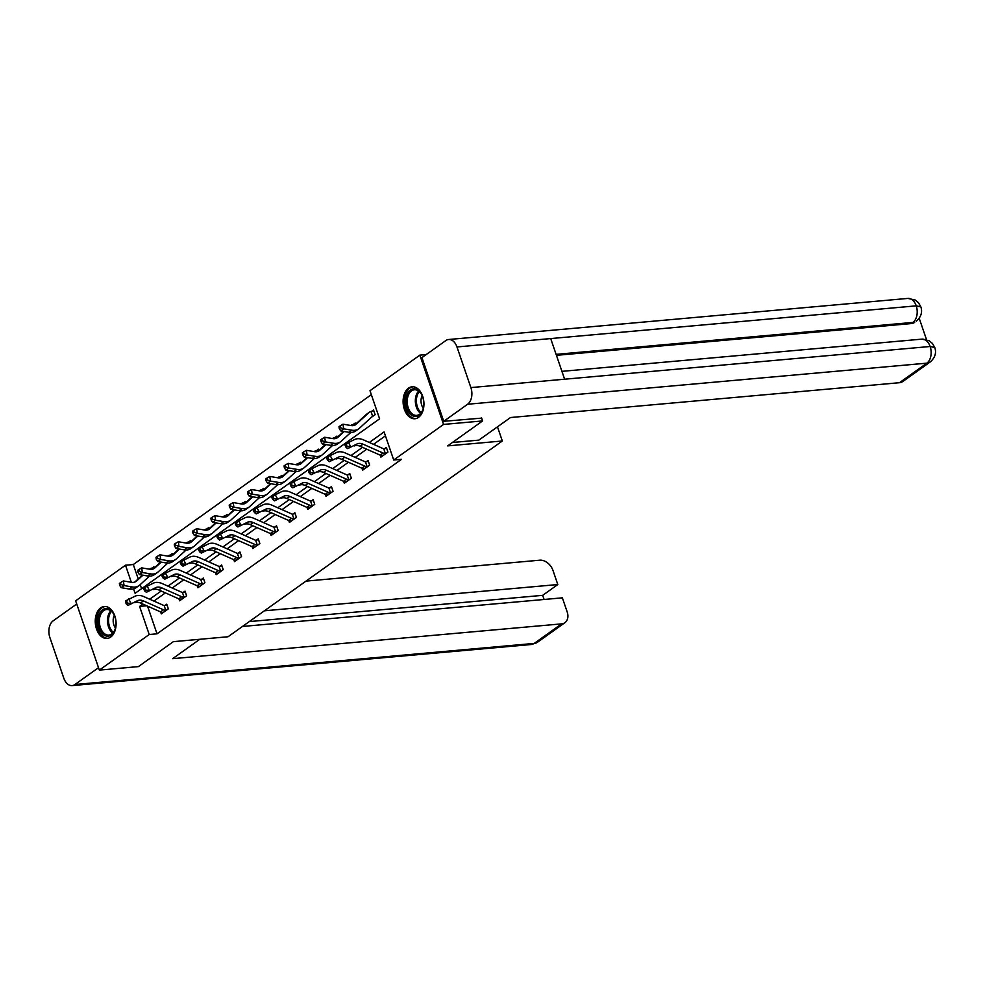 <?xml version="1.0" encoding="UTF-8"?>
<svg xmlns="http://www.w3.org/2000/svg" width="984" height="984" viewBox="0 0 984 984"><rect width="100%" height="100%" fill="white"/><g stroke="black" fill="none" stroke-linecap="round" stroke-linejoin="round"><path stroke-width="1.48" d="M418.52 417.364A16.039 10.369 84.9 0 1 414.953 418.741A16.039 10.369 84.9 0 1 403.612 406.552A16.039 10.369 84.9 0 1 408.52 388.151A16.039 10.369 84.9 0 1 412.087 386.786A16.039 10.369 84.9 0 1 423.428 398.975A16.039 10.369 84.9 0 1 418.52 417.364M110.675 637.091A16.039 10.369 84.9 0 1 107.108 638.456A16.039 10.369 84.9 0 1 95.768 626.267A16.039 10.369 84.9 0 1 100.675 607.878A16.039 10.369 84.9 0 1 104.242 606.501A16.039 10.369 84.9 0 1 115.583 618.69A16.039 10.369 84.9 0 1 110.675 637.091M481.582 417.905L482.615 420.931L447.659 445.887L502.332 440.992L228.042 636.759L173.368 641.654L138.412 666.611L99.359 670.104L75.633 600.818L125.497 565.222L131.327 582.27M371.325 394.646L133.307 564.533L125.497 565.222M133.59 588.875L135.103 593.315L379.603 418.815L369.984 390.722L419.848 355.138L443.563 424.424L393.711 460.02L384.092 431.927L369.32 442.468M426.22 354.572L419.848 355.138M502.332 440.992L497.486 426.822M133.307 564.533L138.227 578.912M140.195 584.644L141.573 588.703M154.304 567.879L153.91 566.722L152.003 568.076M172.606 554.816L172.212 553.66L170.306 555.013M190.908 541.754L190.515 540.597L188.608 541.95M209.211 528.691L208.805 527.535L206.911 528.888L209.1 528.371M227.513 515.628L227.107 514.472L225.213 515.825M245.815 502.566L245.41 501.409L243.515 502.762M264.118 489.503L263.712 488.347L261.805 489.7M282.42 476.441L282.014 475.284L280.108 476.637M300.723 463.378L300.317 462.222L298.41 463.575L300.612 463.058M319.025 450.315L318.619 449.159L316.713 450.512M337.327 437.253L336.922 436.096L335.015 437.449L337.217 436.933M355.618 424.19L355.224 423.034L353.317 424.387M371.362 417.339L375.125 414.645L373.526 409.971L371.62 411.324M147.551 606.144L157.022 633.819L401.521 459.319L393.711 460.02M385.433 435.838L373.526 444.337M366.724 449.196L355.224 457.4M348.422 462.259L336.922 470.463M330.12 475.321L318.619 483.525M311.817 488.384L300.329 496.588M293.515 501.446L282.027 509.651M275.212 514.509L263.724 522.713M256.91 527.572L245.422 535.776M238.608 540.634L227.12 548.838M220.305 553.697L208.817 561.901M202.003 566.759L190.515 574.963M183.7 579.822L172.212 588.026M165.398 592.885L153.91 601.089M160.626 611.937L161.29 613.881L168.338 608.85L166.727 604.176L164.82 605.529M178.928 598.875L179.592 600.818L186.628 595.787L185.029 591.113L183.122 592.466M197.23 585.812L197.895 587.755L204.93 582.725L203.331 578.051L201.425 579.404L203.627 578.887M215.533 572.75L216.197 574.693L223.233 569.662L221.634 564.988L219.727 566.341M233.835 559.687L234.5 561.63L241.535 556.6L239.936 551.926L238.03 553.279M252.138 546.624L252.802 548.568L259.837 543.537L258.238 538.863L256.332 540.216M270.44 533.562L271.104 535.505L278.14 530.474L276.541 525.8L274.634 527.153M288.743 520.499L289.407 522.442L296.442 517.412L294.843 512.738L292.937 514.091L295.126 513.574M307.045 507.437L307.709 509.38L314.745 504.349L313.146 499.675L311.239 501.028M325.347 494.374L326.012 496.317L333.047 491.287L331.448 486.613L329.542 487.966M343.65 481.311L344.314 483.255L351.349 478.224L349.751 473.55L347.844 474.903M361.952 468.249L362.616 470.192L369.652 465.161L368.053 460.487L366.146 461.84M380.254 455.186L380.919 457.129L387.954 452.099L386.355 447.425L384.449 448.778M482.615 420.931L443.563 424.424M157.022 633.819L149.211 634.52L99.359 670.104M142.889 604.078L139.593 606.427L149.211 634.52M362.506 447.326L351.017 455.531M344.203 460.389L332.715 468.593M325.901 473.452L314.413 481.656M307.598 486.514L296.11 494.718M289.296 499.577L277.808 507.781M270.994 512.639L259.505 520.843M252.691 525.702L241.203 533.906M234.401 538.765L222.901 546.969M216.099 551.827L204.598 560.031M197.796 564.89L186.296 573.094M179.494 577.952L167.993 586.157M161.192 591.015L149.691 599.219M146.739 605.787L139.593 606.427M166.431 610.215L165.779 610.338A7.195 5.129 -125.5 0 1 163.455 609.797L143.418 600.917A10.283 7.331 54.5 0 0 137.772 600.56L128.092 605.357L137.772 600.56M134.845 602.663A10.283 7.331 54.5 0 1 140.491 603.02L160.527 611.888A7.195 5.129 -125.5 0 0 162.852 612.429L163.196 612.515M125.472 602.306L126.444 604.102L127.625 603.266L126.653 601.47L125.472 602.306L125.657 600.867L135.337 596.083A15.424 10.996 -125.5 0 1 143.812 596.611L163.848 605.492A2.054 1.464 54.5 0 0 164.156 605.603L167.022 605.012M165.779 610.338L164.156 605.603M126.653 601.47L128.596 598.776L131.02 603.266L127.625 603.266M126.444 604.102L128.092 605.357M151.733 569.318L151.364 568.248L154.193 567.559M142.938 575.197L136.591 580.99A10.283 7.331 -125.5 0 1 136.1 581.384A10.283 7.331 -125.5 0 1 131.524 582.307L123.381 580.941L124.07 585.578L132.213 586.944A15.424 10.996 54.5 0 0 139.088 585.578A15.424 10.996 54.5 0 0 139.826 584.976L149.494 576.132M120.823 584.447L120.54 582.589L119.371 583.438L119.654 585.296L120.823 584.447L124.07 585.578L121.143 587.669L129.285 589.047A15.424 10.996 54.5 0 0 136.161 587.669L139.088 585.578M151.364 568.248A7.195 5.129 54.5 0 0 149.888 568.887A7.195 5.129 54.5 0 0 149.543 569.158L149.543 569.158M142.397 575.111L134.759 582.085M121.143 587.669L119.654 585.296M120.54 582.589L123.381 580.941M114.636 630.486A13.874 8.979 84.9 0 1 102.238 633.585A13.874 8.979 84.9 0 1 99.224 614.25A13.874 8.979 84.9 0 1 113.849 614.36A13.874 8.979 84.9 0 1 115.165 629.022A13.874 8.979 84.9 0 1 114.636 630.486M113.984 614.631A12.853 8.315 -95.1 0 0 106.567 609.502A12.853 8.315 -95.1 0 0 100.565 614.779A12.853 8.315 -95.1 0 0 100.725 628.456A12.853 8.315 -95.1 0 0 108.855 635.098A12.853 8.315 -95.1 0 0 114.845 629.821A12.853 8.315 -95.1 0 0 115.251 628.739M114.304 615.32A9.151 5.916 -95.1 0 0 114.033 615.923A9.151 5.916 -95.1 0 0 115.435 627.989M105.423 606.501A15.941 10.307 -95.1 0 0 98.08 613.044A15.941 10.307 -95.1 0 0 98.24 629.944A15.941 10.307 -95.1 0 0 108.265 638.247M422.48 410.771A13.874 8.979 84.9 0 1 410.082 413.87A13.874 8.979 84.9 0 1 407.068 394.522A13.874 8.979 84.9 0 1 421.693 394.646A13.874 8.979 84.9 0 1 423.009 409.307A13.874 8.979 84.9 0 1 422.48 410.771M421.828 394.904A12.853 8.315 -95.1 0 0 414.412 389.775A12.853 8.315 -95.1 0 0 408.409 395.064A12.853 8.315 -95.1 0 0 408.569 408.741A12.853 8.315 -95.1 0 0 416.699 415.383A12.853 8.315 -95.1 0 0 422.689 410.094A12.853 8.315 -95.1 0 0 423.095 409.012M422.148 395.605A9.151 5.916 -95.1 0 0 421.878 396.208A9.151 5.916 -95.1 0 0 423.28 408.274M413.268 386.786A15.941 10.307 -95.1 0 0 405.925 393.329A15.941 10.307 -95.1 0 0 406.084 410.23A15.941 10.307 -95.1 0 0 416.109 418.532M199.789 639.293L172.643 658.677L561.618 623.868A12.337 8.795 54.5 0 0 564.939 622.663A12.337 8.795 54.5 0 0 567.141 611.79L562.356 597.841L242.47 626.464M72.127 685.59A12.644 8.18 -95.1 0 0 74.944 684.52L534.214 643.413A12.337 8.795 54.5 0 0 537.535 642.22L531.397 644.495L72.127 685.59A12.644 8.18 -95.1 0 1 63.788 678.148L49.876 637.509A12.644 8.18 -95.1 0 1 53.148 620.842L76.727 604.016M74.944 684.52L98.523 667.681M544.091 599.465L542.676 595.345L557.805 584.545L553.033 570.585A12.337 8.795 54.5 0 0 539.81 560.191L306.012 581.113M557.805 584.545L264.425 610.793M542.676 595.345L249.296 621.593M452.419 442.493L478.839 440.131L510.512 417.523L899.487 382.702L926.879 363.157L467.609 404.252L443.735 421.3L481.656 418.126M467.609 404.252A12.644 8.18 -95.1 0 0 470.881 387.585L564.619 379.209L550.696 338.57L456.97 346.958L470.881 387.585M456.97 346.958A12.644 8.18 -95.1 0 0 448.63 339.505A12.644 8.18 -95.1 0 0 445.813 340.587L421.939 357.623L443.735 421.3M926.51 339.603L919.204 318.275M930.2 361.964C935.046 357.721 936.571 352.924 934.8 347.549L930.151 346.491A12.644 8.18 -95.1 0 1 926.879 363.157A12.337 8.795 54.5 0 0 930.2 361.964L902.808 381.509A12.337 8.795 -125.5 0 1 899.487 382.702M911.356 323.552L914.677 322.358A12.337 8.795 -125.5 0 1 911.356 323.552L556.44 355.322M556.108 354.363L912.943 322.42A12.644 8.18 -95.1 0 0 916.239 305.852L920.876 306.885L918.453 302.666L915.206 300.009L907.9 298.41L448.63 339.505M184.734 597.153L184.082 597.276A7.195 5.129 -125.5 0 1 181.757 596.734L161.72 587.854A10.283 7.331 54.5 0 0 156.075 587.497L146.395 592.294L156.075 587.497M153.147 589.601A10.283 7.331 54.5 0 1 158.793 589.957L178.817 598.826A7.195 5.129 -125.5 0 0 181.154 599.367L184.685 597.165M143.775 589.244L144.746 591.04L145.927 590.203L144.956 588.407L143.775 589.244L143.959 587.805L153.639 583.02A15.424 10.996 -125.5 0 1 162.114 583.549L182.151 592.429A2.054 1.464 54.5 0 0 182.458 592.54L185.324 591.95M184.082 597.276L182.458 592.54M144.956 588.407L146.899 585.714L149.322 590.203L145.927 590.203M144.746 591.04L146.395 592.294M203.036 584.09L202.384 584.213A7.195 5.129 -125.5 0 1 200.06 583.672L180.023 574.791A10.283 7.331 54.5 0 0 174.377 574.435L164.697 579.232L174.377 574.435M171.45 576.538A10.283 7.331 54.5 0 1 177.095 576.895L197.12 585.763A7.195 5.129 -125.5 0 0 199.457 586.304L199.801 586.39M162.077 576.181L163.049 577.977L164.23 577.141L163.258 575.345L162.077 576.181L162.262 574.742L171.942 569.957A15.424 10.996 -125.5 0 1 180.416 570.486L200.453 579.367A2.054 1.464 54.5 0 0 200.761 579.478L201.388 579.416M202.384 584.213L200.761 579.478M163.258 575.345L165.201 572.651L167.624 577.141L164.23 577.141M163.049 577.977L164.697 579.232M170.035 556.255L169.666 555.185L172.495 554.496M161.241 562.135L154.894 567.928A10.283 7.331 -125.5 0 1 154.402 568.322A10.283 7.331 -125.5 0 1 149.826 569.244L141.684 567.879L142.373 572.516L150.515 573.881A15.424 10.996 54.5 0 0 157.391 572.516A15.424 10.996 54.5 0 0 158.129 571.913L167.797 563.069M139.125 571.384L138.842 569.527L137.674 570.376L137.945 572.233L139.125 571.384L142.373 572.516L139.445 574.607L147.588 575.984A15.424 10.996 54.5 0 0 154.463 574.607L157.391 572.516M169.666 555.185A7.195 5.129 54.5 0 0 168.19 555.825A7.195 5.129 54.5 0 0 167.846 556.095L167.809 556.132M160.7 562.048L153.061 569.023M139.445 574.607L137.945 572.233M138.842 569.527L141.684 567.879M188.338 543.193L187.969 542.122L190.798 541.434M179.543 549.072L173.196 554.865A10.283 7.331 -125.5 0 1 172.704 555.259A10.283 7.331 -125.5 0 1 168.129 556.181L159.986 554.816L160.675 559.453L168.817 560.818A15.424 10.996 54.5 0 0 175.693 559.453A15.424 10.996 54.5 0 0 176.431 558.851L186.099 550.007M157.428 558.322L157.145 556.464L155.976 557.313L156.247 559.17L157.428 558.322L160.675 559.453L157.748 561.544L165.89 562.922A15.424 10.996 54.5 0 0 172.766 561.544L175.693 559.453M187.969 542.122A7.195 5.129 54.5 0 0 186.493 542.762A7.195 5.129 54.5 0 0 186.148 543.033L186.148 543.033M178.99 548.986L171.364 555.96M157.748 561.544L156.247 559.17M157.145 556.464L159.986 554.816M221.338 571.028L220.687 571.15A7.195 5.129 -125.5 0 1 218.362 570.609L198.325 561.729A10.283 7.331 54.5 0 0 192.679 561.372L182.999 566.169L192.679 561.372M189.74 563.475A10.283 7.331 54.5 0 1 195.385 563.832L215.422 572.7A7.195 5.129 -125.5 0 0 217.747 573.241L221.289 571.04M180.38 563.119L181.351 564.914L182.52 564.078L181.548 562.282L180.38 563.119L180.564 561.679L190.244 556.895A15.424 10.996 -125.5 0 1 198.719 557.424L218.755 566.304A2.054 1.464 54.5 0 0 219.063 566.415L221.929 565.825M220.687 571.15L219.063 566.415M181.548 562.282L183.504 559.588L185.927 564.078L182.52 564.078M181.351 564.914L182.999 566.169M208.042 550.413A10.283 7.331 54.5 0 1 213.688 550.769L233.725 559.638A7.195 5.129 -125.5 0 0 236.049 560.179L238.989 558.088A7.195 5.129 -125.5 0 1 236.664 557.547L216.628 548.666A10.283 7.331 54.5 0 0 210.982 548.309L201.302 553.106L210.982 548.309M198.682 550.056L199.654 551.852L200.822 551.015L199.85 549.22L198.682 550.056L198.866 548.617L208.547 543.832A15.424 10.996 -125.5 0 1 217.021 544.361L237.058 553.242A2.054 1.464 54.5 0 0 237.365 553.352L240.219 552.762M238.989 558.088L237.365 553.352M199.85 549.22L201.806 546.526L204.229 551.015L200.822 551.015M199.654 551.852L201.302 553.106M257.931 544.902L257.291 545.025A7.195 5.129 -125.5 0 1 254.967 544.484L234.93 535.603A10.283 7.331 54.5 0 0 229.284 535.247L219.604 540.044L229.284 535.247M226.345 537.35A10.283 7.331 54.5 0 1 231.99 537.707L252.027 546.575A7.195 5.129 -125.5 0 0 254.352 547.116L254.708 547.202M216.984 536.993L217.956 538.789L219.125 537.953L218.153 536.157L216.984 536.993L217.169 535.554L226.849 530.77A15.424 10.996 -125.5 0 1 235.324 531.298L255.36 540.179A2.054 1.464 54.5 0 0 255.668 540.29L258.521 539.699M257.291 545.025L255.668 540.29M218.153 536.157L220.108 533.463L222.532 537.953L219.125 537.953M217.956 538.789L219.604 540.044M197.845 536.009L191.499 541.803A10.283 7.331 -125.5 0 1 191.007 542.196A10.283 7.331 -125.5 0 1 186.431 543.119L178.288 541.754L178.977 546.391L187.12 547.756A15.424 10.996 54.5 0 0 193.996 546.391A15.424 10.996 54.5 0 0 194.734 545.788L204.401 536.944M175.73 545.259L175.447 543.402L174.279 544.25L174.549 546.108L175.73 545.259L178.977 546.391L176.05 548.482L184.192 549.859A15.424 10.996 54.5 0 0 191.068 548.482L193.996 546.391M206.64 530.13L206.271 529.06A7.195 5.129 54.5 0 0 204.795 529.699A7.195 5.129 54.5 0 0 204.451 529.97L204.451 529.97M197.292 535.923L189.666 542.897M176.05 548.482L174.549 546.108M175.447 543.402L178.288 541.754M224.942 517.067L224.573 515.997L227.402 515.308M216.136 522.947L209.801 528.74A10.283 7.331 -125.5 0 1 209.309 529.134A10.283 7.331 -125.5 0 1 204.733 530.056L196.591 528.691L197.28 533.328L205.422 534.693A15.424 10.996 54.5 0 0 212.298 533.328A15.424 10.996 54.5 0 0 213.036 532.725L222.704 523.882M194.032 532.196L193.75 530.339L192.581 531.188L192.852 533.045L194.032 532.196L197.28 533.328L194.352 535.419L202.495 536.797A15.424 10.996 54.5 0 0 209.358 535.419L212.298 533.328M224.573 515.997A7.195 5.129 54.5 0 0 223.085 516.637A7.195 5.129 54.5 0 0 222.753 516.908L222.753 516.908M215.594 522.861L207.968 529.835M194.352 535.419L192.852 533.045M193.75 530.339L196.591 528.691M243.245 504.005L242.876 502.935L245.705 502.246M234.438 509.884L228.103 515.678A10.283 7.331 -125.5 0 1 227.612 516.071A10.283 7.331 -125.5 0 1 223.036 516.994L214.893 515.628L215.582 520.265L223.725 521.631A15.424 10.996 54.5 0 0 230.6 520.265A15.424 10.996 54.5 0 0 231.338 519.663L241.006 510.819M212.335 519.134L212.052 517.277L210.883 518.125L211.154 519.982L212.335 519.134L215.582 520.265L212.655 522.356L220.797 523.734A15.424 10.996 54.5 0 0 227.661 522.356L230.6 520.265M242.876 502.935A7.195 5.129 54.5 0 0 241.387 503.574A7.195 5.129 54.5 0 0 241.043 503.845L241.006 503.882M233.897 509.798L226.271 516.772M212.655 522.356L211.154 519.982M212.052 517.277L214.893 515.628M276.233 531.84L275.594 531.963A7.195 5.129 -125.5 0 1 273.269 531.422L253.232 522.541A10.283 7.331 54.5 0 0 247.587 522.184L237.907 526.981L247.587 522.184M244.647 524.288A10.283 7.331 54.5 0 1 250.293 524.644L270.329 533.513A7.195 5.129 -125.5 0 0 272.654 534.054L276.197 531.852M235.287 523.931L236.258 525.727L237.427 524.89L236.455 523.094L235.287 523.931L235.471 522.492L245.151 517.707A15.424 10.996 -125.5 0 1 253.626 518.236L273.663 527.116A2.054 1.464 54.5 0 0 273.97 527.227L276.824 526.637M275.594 531.963L273.97 527.227M236.455 523.094L238.399 520.401L240.834 524.89L237.427 524.89M236.258 525.727L237.907 526.981M261.547 490.942L261.178 489.872L264.007 489.183M252.74 496.822L246.406 502.615A10.283 7.331 -125.5 0 1 245.914 503.008A10.283 7.331 -125.5 0 1 241.326 503.931L233.196 502.566L233.885 507.203L242.027 508.568A15.424 10.996 54.5 0 0 248.903 507.203A15.424 10.996 54.5 0 0 249.641 506.6L259.309 497.756M230.637 506.071L230.354 504.214L229.186 505.063L229.457 506.92L230.637 506.071L233.885 507.203L230.957 509.294L239.1 510.671A15.424 10.996 54.5 0 0 245.963 509.294L248.903 507.203M261.178 489.872A7.195 5.129 54.5 0 0 259.69 490.512A7.195 5.129 54.5 0 0 259.346 490.782L259.321 490.819M252.199 496.736L244.573 503.71M230.957 509.294L229.457 506.92M230.354 504.214L233.196 502.566M294.536 518.777L293.896 518.9A7.195 5.129 -125.5 0 1 291.572 518.359L271.535 509.478A10.283 7.331 54.5 0 0 265.889 509.122L256.209 513.919L265.889 509.122M262.949 511.225A10.283 7.331 54.5 0 1 268.595 511.582L288.632 520.45A7.195 5.129 -125.5 0 0 290.957 520.991L291.313 521.077M253.589 510.868L254.561 512.664L255.729 511.828L254.758 510.032L253.589 510.868L253.774 509.429L263.454 504.644A15.424 10.996 -125.5 0 1 271.928 505.173L291.953 514.054A2.054 1.464 54.5 0 0 292.273 514.165L292.9 514.103M293.896 518.9L292.273 514.165M254.758 510.032L256.701 507.338L259.136 511.828L255.729 511.828M254.561 512.664L256.209 513.919M279.85 477.88L279.481 476.809L282.31 476.121M271.043 483.759L264.708 489.552A10.283 7.331 -125.5 0 1 264.216 489.946A10.283 7.331 -125.5 0 1 259.628 490.868L251.498 489.503L252.187 494.14L260.329 495.506A15.424 10.996 54.5 0 0 267.205 494.14A15.424 10.996 54.5 0 0 267.943 493.537L277.611 484.694M248.94 493.009L248.657 491.151L247.488 492L247.759 493.857L248.94 493.009L252.187 494.14L249.26 496.231L257.39 497.609A15.424 10.996 54.5 0 0 264.265 496.231L267.205 494.14M279.481 476.809A7.195 5.129 54.5 0 0 277.992 477.449A7.195 5.129 54.5 0 0 277.648 477.72L277.648 477.72M270.502 483.673L262.876 490.647M249.26 496.231L247.759 493.857M248.657 491.151L251.498 489.503M312.838 505.714L312.199 505.837A7.195 5.129 -125.5 0 1 309.874 505.296L289.837 496.416A10.283 7.331 54.5 0 0 284.192 496.059L274.499 500.856L284.192 496.059M281.252 498.162A10.283 7.331 54.5 0 1 286.897 498.519L306.934 507.387A7.195 5.129 -125.5 0 0 309.259 507.928L312.801 505.727M271.892 497.806L272.863 499.601L274.032 498.765L273.06 496.969L271.892 497.806L272.076 496.367L281.756 491.582A15.424 10.996 -125.5 0 1 290.231 492.111L310.255 500.991A2.054 1.464 54.5 0 0 310.575 501.102L313.429 500.512M312.199 505.837L310.575 501.102M273.06 496.969L275.003 494.276L277.439 498.765L274.032 498.765M272.863 499.601L274.499 500.856M289.345 470.696L283.011 476.49A10.283 7.331 -125.5 0 1 282.519 476.883A10.283 7.331 -125.5 0 1 277.931 477.806L269.788 476.441L270.489 481.078L278.632 482.443A15.424 10.996 54.5 0 0 285.508 481.078A15.424 10.996 54.5 0 0 286.246 480.475L295.913 471.631M267.23 479.946L266.959 478.101L265.778 478.937L266.061 480.795L267.23 479.946L270.489 481.078L267.562 483.169L275.692 484.546A15.424 10.996 54.5 0 0 282.568 483.169L285.508 481.078M298.152 464.817L297.783 463.747A7.195 5.129 54.5 0 0 296.295 464.387A7.195 5.129 54.5 0 0 295.95 464.657L295.95 464.657M288.804 470.61L281.178 477.584M267.562 483.169L266.061 480.795M266.959 478.101L269.788 476.441M299.554 485.1A10.283 7.331 54.5 0 1 305.2 485.456L325.237 494.325A7.195 5.129 -125.5 0 0 327.561 494.866L330.501 492.775A7.195 5.129 -125.5 0 1 328.164 492.234L308.14 483.353A10.283 7.331 54.5 0 0 302.494 482.996L292.802 487.793L302.494 482.996M290.194 484.743L291.166 486.539L292.334 485.702L291.362 483.907L290.194 484.743L290.378 483.304L300.058 478.519A15.424 10.996 -125.5 0 1 308.521 479.048L328.558 487.929A2.054 1.464 54.5 0 0 328.877 488.039L331.731 487.449M330.501 492.775L328.877 488.039M291.362 483.907L293.306 481.213L295.741 485.702L292.334 485.702M291.166 486.539L292.802 487.793M316.454 451.754L316.085 450.684L318.914 449.996M307.648 457.634L301.313 463.427A10.283 7.331 -125.5 0 1 300.821 463.821A10.283 7.331 -125.5 0 1 296.233 464.743L288.091 463.378L288.792 468.015L296.934 469.38A15.424 10.996 54.5 0 0 303.81 468.015A15.424 10.996 54.5 0 0 304.548 467.412L314.216 458.569M285.532 466.883L285.262 465.038L284.081 465.875L284.364 467.732L285.532 466.883L288.792 468.015L285.852 470.106L293.995 471.484A15.424 10.996 54.5 0 0 300.87 470.106L303.81 468.015M316.085 450.684A7.195 5.129 54.5 0 0 314.597 451.324A7.195 5.129 54.5 0 0 314.253 451.594L314.253 451.594M307.106 457.548L299.48 464.522M285.852 470.106L284.364 467.732M285.262 465.038L288.091 463.378M349.443 479.589L348.803 479.712A7.195 5.129 -125.5 0 1 346.466 479.171L326.442 470.291A10.283 7.331 54.5 0 0 320.796 469.934L311.104 474.731L320.796 469.934M317.857 472.037A10.283 7.331 54.5 0 1 323.502 472.394L343.539 481.262A7.195 5.129 -125.5 0 0 345.864 481.803L349.406 479.602M308.496 471.68L309.468 473.476L310.637 472.64L309.665 470.844L308.496 471.68L308.681 470.241L318.361 465.457A15.424 10.996 -125.5 0 1 326.823 465.986L346.86 474.866A2.054 1.464 54.5 0 0 347.18 474.977L350.033 474.386M348.803 479.712L347.18 474.977M309.665 470.844L311.608 468.15L314.044 472.64L310.637 472.64M309.468 473.476L311.104 474.731M325.95 444.571L319.615 450.364A10.283 7.331 -125.5 0 1 319.123 450.758A10.283 7.331 -125.5 0 1 314.536 451.681L306.393 450.315L307.094 454.952L315.237 456.318A15.424 10.996 54.5 0 0 322.112 454.952A15.424 10.996 54.5 0 0 322.85 454.35L332.518 445.506M303.835 453.821L303.564 451.976L302.383 452.812L302.666 454.669L303.835 453.821L307.094 454.952L304.154 457.043L312.297 458.421A15.424 10.996 54.5 0 0 319.173 457.043L322.112 454.952M334.757 438.692L334.388 437.622A7.195 5.129 54.5 0 0 332.899 438.261A7.195 5.129 54.5 0 0 332.555 438.532L332.518 438.569M325.409 444.485L317.771 451.459M304.154 457.043L302.666 454.669M303.564 451.976L306.393 450.315M367.745 466.527L367.094 466.65A7.195 5.129 -125.5 0 1 364.769 466.108L344.732 457.228A10.283 7.331 54.5 0 0 339.086 456.871L329.406 461.668L339.086 456.871M336.159 458.974A10.283 7.331 54.5 0 1 341.805 459.331L361.841 468.199A7.195 5.129 -125.5 0 0 364.166 468.741L367.708 466.539M326.799 458.618L327.77 460.414L328.939 459.577L327.967 457.781L326.799 458.618L326.983 457.179L336.663 452.394A15.424 10.996 -125.5 0 1 345.126 452.923L365.162 461.803A2.054 1.464 54.5 0 0 365.47 461.914L368.336 461.324M367.094 466.65L365.47 461.914M327.967 457.781L329.911 455.088L332.346 459.577L328.939 459.577M327.77 460.414L329.406 461.668M353.047 425.629L352.69 424.559L355.519 423.87M344.252 431.509L337.918 437.302A10.283 7.331 -125.5 0 1 337.426 437.696A10.283 7.331 -125.5 0 1 332.838 438.618L324.695 437.253L325.397 441.89L333.539 443.255A15.424 10.996 54.5 0 0 340.415 441.89A15.424 10.996 54.5 0 0 341.153 441.287L350.821 432.443M322.137 440.758L321.866 438.913L320.686 439.75L320.969 441.607L322.137 440.758L325.397 441.89L322.457 443.981L330.599 445.358A15.424 10.996 54.5 0 0 337.475 443.981L340.415 441.89M352.69 424.559A7.195 5.129 54.5 0 0 351.202 425.199A7.195 5.129 54.5 0 0 350.858 425.469L350.858 425.469M343.711 431.423L336.073 438.397M322.457 443.981L320.969 441.607M321.866 438.913L324.695 437.253M386.048 453.464L385.396 453.587A7.195 5.129 -125.5 0 1 383.071 453.046L363.034 444.165A10.283 7.331 54.5 0 0 357.389 443.809L347.709 448.606L357.389 443.809M354.461 445.912A10.283 7.331 54.5 0 1 360.107 446.269L380.144 455.137A7.195 5.129 -125.5 0 0 382.469 455.678L382.813 455.764M345.101 445.555L346.073 447.351L347.241 446.515L346.27 444.719L345.101 445.555L345.286 444.116L354.966 439.331A15.424 10.996 -125.5 0 1 363.428 439.86L383.465 448.741A2.054 1.464 54.5 0 0 383.772 448.852L386.638 448.261M385.396 453.587L383.772 448.852M346.27 444.719L348.213 442.025L350.648 446.515L347.241 446.515M346.073 447.351L347.709 448.606M370.993 411.497A7.195 5.129 54.5 0 0 369.504 412.136A7.195 5.129 54.5 0 0 369.16 412.407L356.22 424.239A10.283 7.331 -125.5 0 1 355.728 424.633A10.283 7.331 -125.5 0 1 351.14 425.555L342.998 424.19L343.699 428.827L351.841 430.192A15.424 10.996 54.5 0 0 358.705 428.827A15.424 10.996 54.5 0 0 359.443 428.224L372.395 416.392A2.054 1.464 -125.5 0 1 372.616 416.244L370.993 411.497L373.809 410.808M340.439 427.696L340.169 425.851L338.988 426.687L339.271 428.544L340.439 427.696L343.699 428.827L340.759 430.918L348.902 432.296A15.424 10.996 54.5 0 0 355.777 430.918L358.705 428.827M366.946 413.993A7.195 5.129 54.5 0 0 366.577 414.227A7.195 5.129 54.5 0 0 366.233 414.498L354.375 425.334M340.759 430.918L339.271 428.544M340.169 425.851L342.998 424.19M163.172 612.515L166.382 610.228M140.491 603.02L143.418 600.917M160.527 611.888L163.455 609.797M136.591 580.99L135.571 581.728M132.213 586.944L129.285 589.047M112.779 633.081A12.853 8.315 84.9 0 1 108.707 614.053A12.853 8.315 84.9 0 1 110.774 610.793M111.475 611.347A12.435 8.032 -95.1 0 0 109.716 614.225A12.435 8.032 -95.1 0 0 113.357 632.404M420.623 413.366A12.853 8.315 84.9 0 1 416.552 394.326A12.853 8.315 84.9 0 1 418.618 391.066M419.307 391.632A12.435 8.032 -95.1 0 0 417.56 394.51A12.435 8.032 -95.1 0 0 421.201 412.69M531.397 644.495A12.644 8.18 -95.1 0 0 534.214 643.413L561.618 623.868M934.8 347.536L932.414 343.416L929.204 340.772L921.848 339.136A12.644 8.18 -95.1 0 1 930.151 346.491L564.619 379.209M550.696 338.57L916.239 305.852A12.644 8.18 -95.1 0 0 907.9 298.41M158.793 589.957L161.72 587.854M178.817 598.826L181.757 596.734M199.777 586.39L202.987 584.102M177.095 576.895L180.023 574.791M197.12 585.763L200.06 583.672M154.894 567.928L153.873 568.666M150.515 573.881L147.588 575.984M173.196 554.865L172.175 555.603M168.817 560.818L165.89 562.922M195.385 563.832L198.325 561.729M215.422 572.7L218.362 570.609M213.688 550.769L216.628 548.666M233.725 559.638L236.664 557.547M254.684 547.202L257.894 544.915M231.99 537.707L234.93 535.603M252.027 546.575L254.967 544.484M191.499 541.803L190.478 542.541M187.12 547.756L184.192 549.859M209.801 528.74L208.78 529.478M205.422 534.693L202.495 536.797M228.103 515.678L227.083 516.416M223.725 521.631L220.797 523.734M250.293 524.644L253.232 522.541M270.329 533.513L273.269 531.422M246.406 502.615L245.373 503.353M242.027 508.568L239.1 510.671M291.289 521.077L294.499 518.789M268.595 511.582L271.535 509.478M288.632 520.45L291.572 518.359M264.708 489.552L263.675 490.29M260.329 495.506L257.39 497.609M286.897 498.519L289.837 496.416M306.934 507.387L309.874 505.296M283.011 476.49L281.978 477.228M278.632 482.443L275.692 484.546M305.2 485.456L308.14 483.353M325.237 494.325L328.164 492.234M301.313 463.427L300.28 464.165M296.934 469.38L293.995 471.484M323.502 472.394L326.442 470.291M343.539 481.262L346.466 479.171M319.615 450.364L318.582 451.103M315.237 456.318L312.297 458.421M341.805 459.331L344.732 457.228M361.841 468.199L364.769 466.108M337.918 437.302L336.885 438.04M333.539 443.255L330.599 445.358M382.801 455.764L386.011 453.476M360.107 446.269L363.034 444.165M380.144 455.137L383.071 453.046M373.182 416.023L371.46 417.241M356.22 424.239L355.187 424.977M351.841 430.192L348.902 432.296M369.16 412.407L366.233 414.498M564.939 622.663L537.535 642.22M921.848 339.136L561.926 371.349M916.264 321.227C921.073 317.02 922.611 312.236 920.876 306.885M369.504 412.136L366.577 414.227"/></g></svg>
